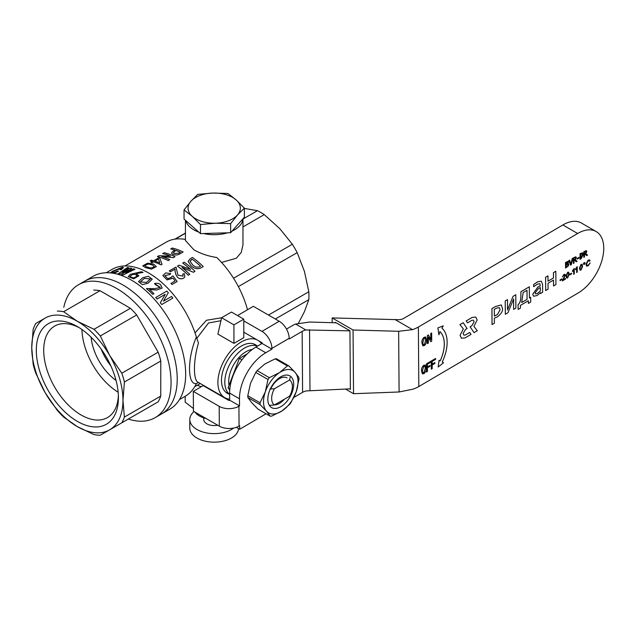 <?xml version="1.0" encoding="UTF-8"?>
<svg xmlns="http://www.w3.org/2000/svg" width="635" height="635" viewBox="0 0 635 635"><rect width="100%" height="100%" fill="white"/><g stroke="black" fill="none" stroke-linecap="round" stroke-linejoin="round"><path stroke-width="0.95" d="M243.792 319.167L231.465 312.047L221.599 317.738L217.9 334.113L233.926 343.368L243.792 337.669L243.792 319.167L233.926 324.858L221.599 317.738M233.926 343.368L233.926 324.858M144.542 265.454L148.526 263.985L152.686 265.089L148.503 263.954L144.534 265.438L146.415 266.74L150.519 268.026L154.527 266.851L152.678 265.057L154.527 266.859M145.478 267.629L151.495 269.105L156.353 266.597L151.495 269.081L145.478 267.597L142.756 265.827L145.478 267.629M142.764 265.859L147.542 263.176L153.662 264.12L156.353 266.597M130.167 276.495L130.167 276.392C132.429 273.899 134.755 273.677 137.144 275.717M130.167 276.392L130.159 276.36C132.445 278.408 134.771 278.186 137.136 275.693C134.755 273.645 132.429 273.868 130.159 276.36L130.167 276.479M140.343 281.9L144.328 278.424L140.343 281.892L146.415 282.456L150.495 278.916L144.328 278.4L150.495 278.932M138.509 281.63L142.335 284.647L148.05 283.226L152.225 279.209L148.05 283.194L142.335 284.623L138.509 281.63L142.581 277.781L148.328 276.273L152.225 279.186M228.941 394.049A28.067 16.208 -60 0 1 221.48 380.444A28.067 16.208 -60 0 1 241.324 346.067L241.324 346.067A28.067 16.208 -60 0 1 256.834 345.734M242.943 218.789A28.765 16.605 180 0 1 232.053 231.116M227.528 232.815A28.765 16.605 180 0 1 203.597 233.537M198.787 232.116A28.765 16.605 180 0 1 193.865 229.838A28.765 16.605 180 0 1 185.745 220.512M185.436 220.242L185.436 240.498L193.865 249.769C200.366 253.555 208.002 256.135 216.773 257.5A69.739 40.267 60 0 1 247.491 309.745M242.967 218.765L242.967 244.84L241.284 252.357L236.395 258.215L221.552 262.422M257.358 340.011A33.123 19.121 120 0 0 241.324 341.94A33.123 19.121 120 0 0 219.686 371.134A33.123 19.121 120 0 0 224.766 397.677A33.123 19.121 120 0 0 229.664 399.177M220.932 320.715L208.502 322.993L197.041 338.074M106.236 272.748L112.062 269.383A73.223 42.275 60 0 1 148.677 273.01A73.223 42.275 60 0 1 196.374 337.066L198.461 343.106C193.103 360.902 193.127 380.968 198.461 382.476L196.374 383.603A73.223 42.275 60 0 1 185.285 396.216L179.459 399.582M198.152 382.31L224.766 397.677M122.976 285.004A76.708 44.291 60 0 1 173.093 352.6A76.708 44.291 60 0 1 161.33 414.068A76.708 44.291 -120 0 0 173.109 352.663A76.708 44.291 -120 0 0 84.622 281.202A76.708 44.291 60 0 1 122.976 285.004M78.454 284.758L93.059 276.328A76.708 44.291 60 0 1 131.413 280.13A76.708 44.291 60 0 1 181.531 347.726A76.708 44.291 60 0 1 169.767 409.202L155.17 417.632A76.708 44.291 -120 0 0 166.949 356.219A76.708 44.291 -120 0 0 78.454 284.758A76.708 44.291 -120 0 0 63.81 307.292M242.967 219.043L257.445 210.685A67.993 39.259 60 0 1 260.858 212.511A67.993 39.259 60 0 1 264.271 214.622L242.967 226.925M162.139 288.068L156.551 290.012L149.455 289.465A73.263 42.299 60 0 1 153.924 293.632L152.741 294.33A73.263 42.299 60 0 0 146.455 288.576L155.099 288.639L160.298 287.353L155.511 284.718L154.511 283.567C156.694 282.956 158.71 283.297 160.576 284.607L162.139 288.068L156.575 290.028L149.487 289.489M146.455 288.576L146.455 288.6A73.223 42.275 60 0 1 152.741 294.33L153.916 293.656M163.179 297.894L160.33 302.784A73.223 42.275 60 0 1 161.734 304.53L172.847 298.109L161.734 304.53M161.75 304.514A73.263 42.299 60 0 0 160.345 302.768L165.211 294.41A73.263 42.299 60 0 0 165.148 294.346L157.107 298.99A73.263 42.299 60 0 0 155.742 297.498L155.734 297.521A73.223 42.275 60 0 1 157.099 299.006L165.14 294.362A73.223 42.275 60 0 1 165.195 294.426M155.742 297.498L166.838 291.092A73.263 42.299 60 0 1 168.315 292.719L163.449 301.069A73.263 42.299 60 0 1 163.505 301.141L171.553 296.497A73.263 42.299 60 0 1 172.847 298.109M196.374 383.603C187.246 385.215 187.269 357.894 196.374 337.066M170.926 283.408L175.077 281.011L173.045 278.201L167.084 279.892L162.83 275.574L165.687 272.915L170.751 273.622L169.894 274.574L164.767 275.566L167.735 278.686L171.688 277.209L171.799 276.479L173.03 275.923L177.157 281.519L172.029 284.504A69.739 40.267 60 0 0 170.918 283.432L170.926 283.408A69.771 40.283 60 0 1 172.037 284.48L172.029 284.504M169.283 270.907L175.839 267.121A69.771 40.283 60 0 1 176.093 267.303L177.903 275.153L183.078 276.169L182.801 274.137L184.229 273.574L184.856 276.765L183.753 278.114C176.943 281.337 174.601 272.351 175.109 269.073L170.442 271.772A69.739 40.267 60 0 0 169.283 270.931L169.283 270.907A69.771 40.283 60 0 1 170.442 271.748L170.442 271.772M182.031 267.478L181.983 267.51A69.771 40.283 60 0 1 189.746 274.352L188.254 275.209A69.771 40.283 60 0 0 177.459 266.105L179.078 265.168L190.603 269.43A69.771 40.283 60 0 0 182.713 263.065L184.206 262.207A69.771 40.283 60 0 1 195.001 271.32L193.373 272.256L181.967 267.494M177.459 266.105L177.459 266.128A69.739 40.267 60 0 1 188.246 275.233M182.713 263.065L182.713 263.096A69.739 40.267 60 0 1 190.579 269.438M195.001 271.32L193.365 272.272L182.031 267.454M191 265.66L188.103 261.326L190.238 258.723L192.445 257.445A69.771 40.283 60 0 1 203.24 266.557L201.025 267.859C197.493 269.486 194.151 268.748 191 265.66L188.111 261.31M195.016 332.899L206.494 320.262L221.591 317.778M124.968 265.962L166.299 242.102A69.739 40.267 60 0 1 185.436 239.451M170.736 248.912L172.228 248.047A69.771 40.283 60 0 1 183.118 251.984L179.745 253.96C177.482 255.143 175.22 255.302 172.95 254.421L171.434 253.103L173.061 251.166L174.942 250.079A69.771 40.283 60 0 0 170.736 248.912L170.744 248.944A69.739 40.267 60 0 1 174.911 250.103M162.623 253.595A69.771 40.283 60 0 1 170.474 256.143A69.739 40.267 60 0 0 162.631 253.619L164.116 252.73A69.771 40.283 60 0 1 175.006 256.667L173.387 257.635L161.838 256.548M161.869 256.532L161.806 256.54A69.771 40.283 60 0 1 169.751 259.699L168.259 260.564A69.771 40.283 60 0 0 157.369 256.627L158.988 255.691L170.474 256.143M157.369 256.627L157.377 256.659A69.739 40.267 60 0 1 168.259 260.596M150.916 262.382L152.471 261.485A69.771 40.283 60 0 0 150.098 260.874L151.328 260.159A69.771 40.283 60 0 1 153.71 260.771L158.702 257.889A69.771 40.283 60 0 1 159.774 258.207L162.028 264.295L161.052 264.89A69.739 40.267 60 0 0 153.551 261.834L151.995 262.739A69.739 40.267 60 0 0 150.924 262.414L150.916 262.382A69.771 40.283 60 0 1 151.987 262.707L151.995 262.739M150.098 260.874L150.106 260.906A69.739 40.267 60 0 1 152.44 261.501M110.22 272.875L113.054 270.978L122.412 267.224L123.484 267.565L121.245 269.637A73.263 42.299 60 0 0 119.951 269.581C121.674 268.661 122.079 268.113 121.182 267.938L114.522 270.748C112.101 272.002 111.339 272.772 112.236 273.066L117.229 271.153A73.263 42.299 60 0 1 118.586 271.216L113.721 273.344M123.492 267.581L121.261 269.669A73.223 42.275 60 0 0 119.959 269.613L119.951 269.581M121.769 268.113L114.538 270.78C112.117 272.034 111.355 272.804 112.244 273.098M117.507 274.225L127.397 267.557A73.263 42.299 60 0 1 128.73 267.748L122.333 271.947A73.263 42.299 60 0 1 122.46 271.963L130.453 268.065A73.263 42.299 60 0 1 131.818 268.367L125.682 272.685A73.263 42.299 60 0 1 125.809 272.725L133.572 268.827A73.263 42.299 60 0 1 134.961 269.248L122.357 275.336A73.223 42.275 60 0 0 121.102 275.003L121.094 274.971A73.263 42.299 60 0 1 122.349 275.312L122.357 275.336M121.094 274.971L128.278 269.907A73.263 42.299 60 0 0 128.151 269.883L128.159 269.915A73.223 42.275 60 0 1 128.246 269.931M128.159 269.915L118.745 274.479A73.223 42.275 60 0 0 118.094 274.352M128.73 267.748L122.341 271.978M131.818 268.367L125.69 272.717M143.026 272.431L136.025 273.622L138.914 275.796L133.683 278.813L128.254 276.59L130.318 274.32L141.534 271.709A73.263 42.299 60 0 1 143.026 272.431L136.033 273.653M138.914 275.796L133.683 278.836L128.254 276.59M257.445 210.685L244.364 208.423M185.436 233.259L175.371 239.077M233.537 278.233L292.354 244.269L279.741 228.624L264.271 214.622M268.494 315.055L308.816 291.775L304.427 271.383L297.188 252.635L238.363 286.591M308.816 291.775A67.993 39.259 60 0 1 308.816 299.656L275.32 319M298.458 323.199L304.427 311.698L308.816 299.656M292.354 244.269A67.993 39.259 60 0 1 297.188 252.635M261.58 343.718A33.123 19.121 120 0 0 258.405 340.614M208.121 388.072A28.765 16.605 180 0 1 207.24 387.953M201.319 386.683A28.765 16.605 180 0 1 197.279 385.262M168.315 292.719L166.386 296.029M160.298 287.353L154.511 283.567M128.151 269.883L118.745 274.479M117.816 274.28A73.263 42.299 60 0 1 118.737 274.447M134.961 269.248L122.349 275.312M121.761 268.097L121.198 267.97M111.657 272.915L112.236 273.066M118.586 271.216L113.649 273.328M203.24 266.557L201.025 267.859C197.509 269.462 194.159 268.732 191.008 265.636M192.175 259.199A69.771 40.283 60 0 1 200.581 266.287L199.866 266.7C197.215 267.7 194.778 267.041 192.564 264.739L190.055 261.255L192.175 259.223A69.739 40.267 60 0 1 200.557 266.303M192.175 259.223L191.46 259.612M191.46 259.636L190.055 261.271M189.738 274.376L188.254 275.209M182.809 274.114L183.078 276.169M184.848 276.789L183.753 278.114M183.761 278.09C176.744 281.265 174.689 272.248 175.117 269.049L175.109 269.073M175.117 269.049L170.442 271.748M171.799 276.455L171.688 277.209M177.157 281.519L172.037 284.48M175.077 281.011L173.045 278.201M173.053 278.178L167.084 279.868L162.83 275.574M170.751 273.622L169.894 274.574L164.767 275.55M183.118 251.984L179.745 253.96M179.737 253.929C177.482 255.119 175.212 255.27 172.942 254.397L172.95 254.421M172.942 254.397L171.434 253.111M180.364 252.27A69.739 40.267 60 0 0 176.157 250.531L176.149 250.5A69.771 40.283 60 0 1 180.396 252.254L178.903 253.119L174.434 253.532L173.347 252.69L174.657 251.365L173.347 252.706M176.149 250.5L174.657 251.365L176.157 250.531M173.387 257.635L161.869 256.5M175.006 256.667L173.379 257.604M169.751 259.699L168.259 260.564M162.028 264.295L161.052 264.858A69.771 40.283 60 0 0 153.551 261.803L151.987 262.707M158.417 258.993L154.781 261.096A69.771 40.283 60 0 1 159.829 263.001L158.417 258.993L154.821 261.104M159.837 263.033L158.417 259.024M219.004 394.351L219.083 394.787M115.308 377.777A58.055 33.52 -120 0 0 77.367 326.565A58.055 33.52 -120 0 0 39.426 370.165A58.055 33.52 -120 0 0 85.352 425.077A58.055 33.52 -120 0 0 118.412 397.669A58.055 33.52 -120 0 0 115.308 377.777M79.256 327.708A52.824 30.496 -120 0 0 54.65 326.088A52.824 30.496 -120 0 0 46.538 368.371A52.824 30.496 -120 0 0 107.474 417.584A52.824 30.496 -120 0 0 118.372 395.462M81.939 329.509A52.824 30.496 -120 0 0 84.757 346.313A52.824 30.496 -120 0 0 118.158 392.24M91.107 337.241A40.1 23.154 -120 0 0 93.075 347.147A40.1 23.154 -120 0 0 116.046 380.436M128.333 419.052A76.708 44.291 -120 0 0 155.17 417.632M160.79 360.99L124.412 381.992L122.976 400.352A64.508 37.243 -120 0 1 109.585 429.855L100.251 435.221A67.993 39.259 -120 0 1 93.948 434.586L77.319 426.617A64.508 37.243 -120 0 0 109.585 429.855L158.139 401.844A67.993 39.259 -120 0 0 160.758 396.073L160.79 360.99A67.993 39.259 -120 0 0 159.599 356.6A67.993 39.259 -120 0 0 158.178 352.195L136.708 314.96L100.33 335.955L109.649 355.402L121.809 373.197L158.178 352.195M33.163 364.307A67.993 39.259 -120 0 0 34.353 368.697A67.993 39.259 -120 0 0 35.766 373.102L45.077 392.541A64.508 37.243 -120 0 0 77.319 426.617L63.548 417.005A67.993 39.259 -120 0 1 57.245 410.337L45.077 392.541A64.508 37.243 -120 0 1 31.75 347.591L33.187 329.224A67.993 39.259 -120 0 1 35.806 323.453L45.141 318.087A64.508 37.243 -120 0 0 31.75 347.591L33.163 364.307M121.769 422.839A67.993 39.259 -120 0 0 124.389 417.076L122.976 400.352A64.508 37.243 -120 0 0 119.523 378.198A64.508 37.243 -120 0 0 109.649 355.402A64.508 37.243 -120 0 0 77.406 321.326A64.508 37.243 -120 0 0 45.141 318.087L35.806 323.453M124.412 381.992A67.993 39.259 -120 0 0 123.222 377.603A67.993 39.259 -120 0 0 121.809 373.197M63.627 311.714L77.406 321.326L94.028 329.295L130.405 308.292L100.005 290.711L63.627 311.714A67.993 39.259 -120 0 0 57.317 311.079M100.33 335.955A67.993 39.259 -120 0 0 94.028 329.295M100.005 290.711A67.993 39.259 -120 0 0 93.694 290.076M136.708 314.96A67.993 39.259 -120 0 0 130.405 308.292M124.389 417.076L160.758 396.073M101.148 349.067A40.1 23.154 -120 0 0 110.823 365.831M194.048 411.575A24.408 14.089 0 0 0 189.794 419.529L189.794 428.069A24.408 14.089 0 0 0 191.611 433.403A24.408 14.089 0 0 0 218.44 441.944A24.408 14.089 0 0 0 238.593 428.617M189.794 419.529A24.408 14.089 0 0 0 191.611 424.863A24.408 14.089 0 0 0 211.003 433.499A24.408 14.089 0 0 0 233.624 428.061M203.74 417.886L203.74 419.529A10.462 6.04 0 0 0 204.518 421.815A10.462 6.04 0 0 0 217.678 425.22M184.047 209.923L184.047 219.004L200.485 233.624L230.64 232.72L244.364 217.194L244.364 208.113L237.498 214.995L230.64 223.639L215.567 223.21L200.485 224.552L192.27 216.352L184.047 209.923L190.905 201.271L197.763 194.389L212.844 193.056L227.925 193.484L236.141 199.914L244.364 208.113M200.485 233.624L200.485 224.552M230.64 232.72L230.64 223.639M212.844 193.056A26.154 15.097 0 0 0 190.905 201.271A26.154 15.097 0 0 0 192.27 216.352A26.154 15.097 0 0 0 215.567 223.21A26.154 15.097 0 0 0 237.498 214.995A26.154 15.097 0 0 0 236.141 199.914A26.154 15.097 0 0 0 212.844 193.056M206.169 418.576A20.923 12.081 180 0 1 194.889 412.059M185.166 396.28L185.166 402.145L193.429 408.551M208.756 388.437L208.232 388.525M106.942 358.172A40.1 23.154 60 0 1 105.839 356.259M284.393 399.217A15.169 8.755 -60 0 1 280.202 402.979A15.169 8.755 -60 0 1 274.598 404.868M270.708 388.985A15.169 8.755 -60 0 1 278.789 379.071A15.169 8.755 -60 0 1 287.076 377.888M281.623 406.186A18.304 10.573 -60 0 1 267.859 400.201A18.304 10.573 -60 0 1 279.924 377.341A18.304 10.573 -60 0 1 293.688 383.326A18.304 10.573 -60 0 1 281.623 406.186M275.138 358.846L264.851 363.99L257.119 370.618L269.351 377.682L279.638 372.531L287.369 365.903L275.138 358.846A27.543 15.907 -60 0 1 276.59 358.831L288.822 365.895L295.124 372.404L298.863 377.436A27.543 15.907 -60 0 1 298.966 379.238L296.259 391.636L290.981 402.55A27.543 15.907 -60 0 1 289.639 404.368L281.908 410.996L271.621 416.139A27.543 15.907 -60 0 1 270.161 416.155L266.43 411.123L260.128 404.614L247.896 397.558L251.635 402.582L257.937 409.091L270.161 416.155M255.77 372.435L250.5 383.349L247.793 395.748L260.025 402.812L265.295 391.89L268.002 379.5L255.77 372.435A27.543 15.907 -60 0 1 257.119 370.618M247.896 397.558A27.543 15.907 -60 0 1 247.793 395.748M287.369 365.903A27.543 15.907 -60 0 1 288.822 365.895M268.002 379.5A27.543 15.907 -60 0 1 269.351 377.682M260.128 404.614A27.543 15.907 -60 0 1 260.025 402.812M279.638 372.531A24.408 14.089 -60 0 1 295.124 372.404A24.408 14.089 -60 0 1 296.259 391.636A24.408 14.089 -60 0 1 281.908 410.996A24.408 14.089 -60 0 1 266.43 411.123A24.408 14.089 -60 0 1 265.295 391.89A24.408 14.089 -60 0 1 279.638 372.531M398.645 331.287L353.06 330.01L332.137 317.929L398.653 319.691A6.977 4.064 179.6 0 0 403.582 318.476L562.856 224.957A36.616 21.138 -60 0 1 581.382 223.012L596.178 231.553A36.616 21.138 -60 0 1 601.829 260.747A36.616 21.138 -60 0 1 578.088 293.029L418.814 386.548A27.892 16.24 179.6 0 1 412.972 389.176L399.097 391.978L398.645 331.287L412.528 329.644L395.303 319.707M332.137 317.929L332.176 322.683M353.06 330.01L353.528 393.708L399.097 391.978M353.528 393.708L345.432 389.025M596.178 231.553A36.616 21.138 -60 0 0 577.652 233.497L418.378 327.017A27.892 16.24 179.6 0 1 412.528 329.644M585.176 254.325L586.692 255.619L587.542 255.143L585.819 253.746L586.803 251.539L586.248 250.658L583.787 251.809L583.827 257.326L584.47 256.953L584.454 254.754L585.184 254.325L586.716 255.627M586.446 250.722L583.763 251.793L583.827 257.326M579.072 257.358L577.231 258.405L577.263 259.096L579.08 258.024L579.072 257.358L577.255 258.421L577.263 259.096M574.723 260.461L576.239 261.755L577.088 261.279L575.366 259.882L576.35 257.683L575.794 256.794L573.31 257.929L573.357 263.446L574.016 263.088L574 260.89L574.731 260.461L576.262 261.763M575.77 256.778L573.341 257.945L573.381 263.462M568.452 263.628L567.888 263.588L568.547 262.001L568.047 261.279L565.483 262.525L565.531 268.041L568.309 265.994L568.793 264.454L567.888 263.604L568.46 263.636M568.547 262.001L568.023 261.263L568.523 261.993L568.023 261.263L565.515 262.541L565.555 268.057M569.547 260.144L568.889 260.556L570.579 265.105L571.27 264.7L572.881 258.215L572.23 258.596L570.936 263.954L569.571 260.159L568.865 260.541L570.579 265.105M572.881 258.215L572.206 258.58L570.921 263.914M589.066 260.636L589.455 261.183L590.082 260.644L589.59 259.945L588.153 260.136L585.907 264.271L586.621 266.113L588.208 265.851L590.177 262.85L588.145 265.263L587.089 265.398L586.589 263.898L588.169 260.787L589.455 261.183L589.082 260.644M590.177 262.85L588.121 265.247L587.073 265.39M585.145 262.985L584.2 262.461L585.121 262.969L584.2 262.461L583.303 264.033L584.216 264.549L583.303 264.033L584.24 264.557L585.145 262.985L584.224 262.477L583.327 264.049L584.24 264.557M581.985 264.279L581.001 264.414L579.461 268.137L579.953 270.105L581.073 270.042L582.605 266.319L582.009 264.287L581.025 264.422L579.485 268.153L579.953 270.105M574.238 268.415L572.46 270.812L572.492 271.478L573.659 269.978L573.691 274.28L574.278 273.939L574.238 268.415L572.492 271.478M573.635 270.018L573.667 274.272M565.46 278.432L563.142 279.829L565.452 275.106L565.055 274.256L563.928 274.439L562.38 276.939L563.943 275.019L564.848 275.439L562.3 280.94L565.491 279.098L565.483 278.447L563.158 279.789M563.912 275.003L564.825 275.431L562.324 280.956M501.277 304.935L495.546 306.483L491.919 308.602L492.038 324.564L494.395 323.215L494.363 318.183L497.761 316.651C501.428 313.507 503.007 310.801 502.491 308.515L501.277 304.935L495.57 306.499L491.942 308.618L492.061 324.58M553.498 280.083L553.537 285.94L555.935 284.567L555.831 271.248L553.466 272.637L553.506 277.979L548.021 281.194L547.981 275.852L545.608 277.249L545.711 290.568L548.084 289.171L548.037 283.289L553.522 280.067L553.561 285.956M547.981 275.852L545.584 277.233L545.687 290.552M555.831 271.248L553.442 272.621L553.482 277.963L548.021 281.17M513.072 296.323L507.508 309.959L507.524 299.609L505.23 300.926L505.325 314.254L507.929 312.753L513.636 298.918L513.596 309.428L515.89 308.078L515.787 294.759L513.072 296.323L507.484 309.943M513.612 298.902L513.596 309.428M470.098 326.763L474.051 332.629L477.298 330.724L473.9 326.39L477.171 319.969L475.766 317.103L472.162 317.405L466.185 320.913L467.503 322.85L471.797 320.326L473.353 320.191L474.107 321.77L471.789 325.763L470.098 326.763L474.051 332.629M540.48 292.727L540.504 293.521L542.639 292.267L542.584 284.29L541.242 281.194L537.654 281.821L533.63 284.48L533.646 286.695L537.385 284.139L539.782 283.718L540.306 285.702L537.805 287.147L532.709 294.243L533.583 296.235L537.043 295.553L540.504 292.695L540.504 293.521M541.242 281.194L537.631 281.805L533.654 284.496L533.67 286.71M530.654 297.291L529.423 298.037L529.32 286.782L520.875 291.743L520.843 297.132C520.771 300.538 519.851 303.07 518.065 304.729L518.128 309.435L520.43 308.086L520.414 305.411L528.36 300.744L528.383 303.419L530.717 302.046L530.677 297.307L529.423 298.005M528.336 300.76L528.383 303.419M463.193 322.699L459.923 324.588L463.32 328.914L460.05 335.344L461.454 338.201L465.058 337.907L471.035 334.399L469.741 332.47L465.447 334.994L463.891 335.129L463.113 333.542L465.423 329.541L467.114 328.549L463.193 322.699L459.946 324.596L463.344 328.93L460.073 335.351L461.478 338.217M469.741 332.47L465.423 334.978L463.875 335.121M560.062 279.916L560.094 280.606L561.904 279.543L561.904 278.86L560.062 279.916L560.094 280.606M568.627 272.145L567.642 272.288L566.102 276.011L566.595 277.979L567.682 277.9L569.222 274.177L568.627 272.145L567.619 272.272L566.079 276.003L566.674 278.035M571.563 273.193L569.73 274.241L569.762 274.931L571.571 273.868L571.563 273.193L569.754 274.249L569.762 274.931M430.744 333.502L430.768 339.606L428.395 334.907L427.418 335.478L427.482 343.622L428.371 343.106L428.363 337.066L430.72 341.693L431.713 341.138L431.649 332.994L430.744 333.502L430.808 339.582M428.395 334.907L427.395 335.463L427.458 343.606M430.062 365.379L427.403 366.935L427.387 364.22L430.824 362.196L430.824 361.291L426.466 363.823L426.553 371.983L427.434 371.459L427.411 367.84L430.07 366.284L430.062 365.379L427.403 366.911M434.84 362.569L432.181 364.125L432.165 361.41L435.61 359.394L435.578 358.473L431.244 361.013L431.308 369.157L432.221 368.649L432.189 365.03L434.848 363.474L434.816 362.553L432.181 364.101M439.063 360.291L438.19 367.006L443.532 362.783L442.214 362.045A34.06 19.661 120 0 0 441.968 328.128L443.262 325.858L437.904 327.914L438.904 334.828L439.96 331.637A30.051 17.351 -60 0 1 440.15 360.894L439.063 360.291L438.19 367.006M443.262 325.858L437.88 327.906L438.904 334.828M443.532 362.783L442.214 362.045M421.918 342.749L422.783 345.781L424.307 345.599C426.061 344.059 426.815 342.209 426.569 340.05L425.728 337.034L424.22 337.217C422.45 338.741 421.68 340.582 421.918 342.749L422.807 345.789M425.299 365.061L423.823 365.26C422.053 366.784 421.283 368.625 421.521 370.792L422.386 373.824L423.91 373.642C425.656 372.102 426.41 370.253 426.164 368.094L425.323 365.077L423.847 365.276C422.077 366.8 421.307 368.641 421.545 370.808L422.41 373.84M575.445 269.034L575.477 269.7L576.644 268.2L576.675 272.502L577.263 272.161L577.223 266.629L575.477 269.7M576.62 268.24L576.651 272.486M580.104 259.342L580.065 253.675L582.557 252.801L583.144 254.73L581.088 258.77L580.08 259.334L580.041 253.659L582.549 252.793M349.567 388.874L350.377 389.342L349.941 330.748L335.296 322.294L335.304 322.77M581.049 253.73L580.763 258.326L582.446 255.135L582.017 253.563L581.049 253.73M580.763 258.294L582.446 255.135M582.422 255.127L582.001 253.555M577.199 266.613L575.469 269.049M423.116 372.785L423.878 372.729L425.18 368.665C425.402 366.943 424.958 366.109 423.855 366.181L422.529 370.229C422.315 371.975 422.775 372.808 423.902 372.737L425.18 368.665C425.379 366.927 424.934 366.101 423.831 366.165M424.617 366.117L423.855 366.181M423.132 372.793L423.878 372.729M424.22 337.217L424.243 337.233C422.473 338.757 421.711 340.598 421.942 342.765M425.704 337.018L424.243 337.233M425.585 340.622C425.799 338.899 425.355 338.066 424.251 338.137L422.926 342.186C422.712 343.932 423.172 344.765 424.299 344.694L425.561 340.614C425.775 338.884 425.331 338.058 424.228 338.122M425.013 338.074L424.251 338.137M423.529 344.749L424.299 344.694L425.561 340.614M423.513 344.741L424.275 344.686M439.96 331.637A30.051 17.351 -60 0 1 440.182 360.91L439.087 360.299M431.244 361.013L431.332 369.173M435.602 358.489L431.276 361.029M426.466 363.823L426.553 371.983M430.824 361.291L426.49 363.839M428.363 337.066L430.744 341.709M431.625 332.986L430.768 333.518M567.103 277.392L567.658 277.336L568.595 274.518C568.555 272.907 568.23 272.344 567.642 272.844L566.706 275.653C566.769 277.289 567.095 277.852 567.682 277.352L568.619 274.534C568.531 272.891 568.206 272.328 567.619 272.836M568.206 272.796L567.642 272.844M567.118 277.4L567.658 277.336M561.88 278.852L560.094 279.924M518.065 304.729L518.128 309.435M520.875 291.743L520.867 297.14C520.803 300.553 519.875 303.085 518.089 304.744M529.344 286.798L520.898 291.759M523.129 292.544L521.692 302.53L527.066 299.371L527.002 290.266L523.129 292.544M521.716 302.482L527.066 299.371L526.979 290.282M539.782 283.718L540.329 285.718L537.829 287.155L532.733 294.259L533.567 296.227M538.313 288.687L535.13 292.91L535.599 293.894L537.21 293.584L540.337 291.044L540.314 287.512L538.313 288.687M535.583 293.886L537.186 293.576L540.337 291.044M540.314 291.028L540.29 287.528M475.742 317.087L472.186 317.413L466.209 320.921L467.503 322.85M473.353 320.191L474.131 321.786L471.821 325.779L470.13 326.771M505.23 300.926L505.349 314.262M507.524 299.609L505.254 300.942M515.763 294.743L513.096 296.339M494.347 316.095L497.427 314.587L500.11 309.84L499.356 307.594L496.443 308.173L494.292 309.428L494.347 316.095M494.316 316.079L497.403 314.571L500.086 309.824L499.34 307.586M565.055 274.256L563.951 274.455L562.404 276.955M563.943 275.019L564.848 275.439M582.001 266.676C581.938 265.049 581.612 264.485 581.025 264.985L580.088 267.795C580.152 269.43 580.477 269.994 581.065 269.494L581.977 266.66C581.914 265.033 581.589 264.47 581.001 264.978M581.589 264.938L581.025 264.985M580.501 269.542L581.065 269.494L581.977 266.66M580.493 269.534L581.041 269.478M583.66 263.827L584.216 264.136L584.787 263.192L584.232 262.882L583.684 263.835L584.248 264.144L584.787 263.192L584.232 262.882M583.684 263.835L584.216 264.136M584.764 263.176L584.208 262.866M589.566 259.937L588.177 260.152L585.938 264.287L586.637 266.121M566.896 264.589L566.174 265.017L566.182 267.057L567.793 265.882L568.127 264.874L567.738 264.239L566.896 264.589M566.182 267.025L567.761 265.867L567.738 264.239M566.761 262.43L566.15 262.795L566.166 264.406L567.888 262.493L567.634 262.065L566.761 262.43M566.166 264.374L567.595 263.35L567.634 262.065M567.865 262.485L567.611 262.049M568.103 264.858L567.706 264.231M574.611 257.834L573.976 258.207L573.992 260.279L575.421 259.151L575.683 258.127L575.373 257.572L574.611 257.834M573.992 260.247L575.397 259.144L575.373 257.572M575.659 258.112L575.35 257.556M585.065 251.698L584.43 252.071L584.446 254.143L585.867 253.016L586.137 251.992L585.827 251.436L585.065 251.698M584.446 254.111L585.843 253.008L585.827 251.436M586.113 251.976L585.803 251.42M293.822 397.486L302.593 392.335L302.141 331.383L289.179 338.995L289.171 338.288A13.954 7.985 -120.4 0 0 279.225 321.247L253.341 306.308L237.569 315.571M266.057 413.782L239.705 429.26L239.673 425.72L239.062 426.077L238.911 406.233L239.53 405.876L239.474 398.788A37.481 21.638 -60 0 1 265.755 352.75L271.923 349.131L271.915 348.424A13.954 7.985 59.6 0 0 261.969 331.383L243.792 320.889M239.062 426.077A13.954 8.12 -0.4 0 1 219.329 426.172L193.453 411.234L193.302 391.39L203.168 385.596L229.044 400.542L229.664 400.177L229.616 393.089A37.481 21.638 -60 0 1 255.897 347.051L262.057 343.44L262.049 342.725L243.792 332.184M239.53 405.876L229.664 400.177M286.504 329.081L292.275 325.691A24.408 14.208 179.6 0 1 295.616 324.048L309.539 322.048L336.161 322.794M302.593 392.335A10.462 6.088 179.6 0 1 306.316 390.922L350.369 388.842M302.141 331.383A10.462 6.088 179.6 0 1 305.872 329.97L349.941 330.843M239.705 429.26L236.347 427.323M271.923 349.131L262.057 343.44M305.872 329.97L295.616 324.048M238.911 406.233A13.954 8.12 179.6 0 1 219.186 406.329L193.302 391.39M271.653 398.455A14.645 8.453 120 0 0 274.399 404.979L289.616 396.2A14.645 8.453 120 0 0 292.362 386.501A14.645 8.453 120 0 0 289.616 379.968L274.399 388.755A14.645 8.453 120 0 0 271.653 398.455M269.923 405.32L274.399 404.979M274.399 388.755L269.923 389.025M290.147 377.357L289.616 379.968M257.421 346.154A27.892 16.105 120 0 0 244.451 348.107A27.892 16.105 120 0 0 226.568 371.792A27.892 16.105 120 0 0 229.624 394.359M252.278 349.464A24.408 14.089 120 0 0 245.88 351.774A24.408 14.089 120 0 0 229.037 385.366M247.158 353.901L239.411 358.41L228.108 387.771L229.719 390.025M239.411 358.41L241.935 359.862M228.108 387.771L229.838 388.763M577.652 233.497L562.856 224.957M418.814 386.548L418.378 327.017M289.171 338.288L271.915 348.424M309.983 390.374L309.539 329.708M239.474 398.788L229.616 393.089M265.755 352.75L255.897 347.051M219.329 426.172L219.186 406.329M279.225 321.247L261.969 331.383M194.707 386.747L200.271 383.54M174.919 239.141L185.436 233.061M292.362 386.501L292.362 384.223M225.814 392.247L229.624 394.446M253.714 343.932L257.492 346.115"/></g></svg>
